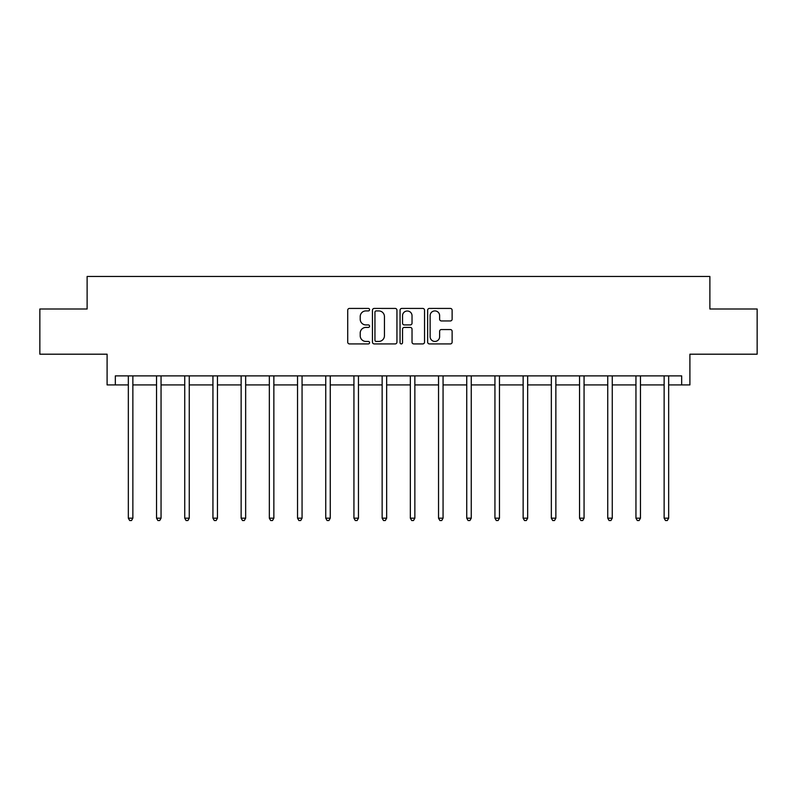 <?xml version="1.0" encoding="UTF-8"?>
<svg xmlns="http://www.w3.org/2000/svg" width="797" height="797" viewBox="0 0 797 797"><rect width="100%" height="100%" fill="white"/><g stroke="black" fill="none" stroke-linecap="round" stroke-linejoin="round"><path stroke-width="1.2" d="M369.579 309.674A1.245 1.245 0 0 0 368.334 308.429L349.485 308.429A1.773 1.773 0 0 0 347.711 310.202L347.711 342.142A1.773 1.773 0 0 0 349.485 343.915L368.334 343.915A1.245 1.245 0 0 0 369.579 342.68A1.245 1.245 0 0 0 368.334 341.435L365.893 341.435A5.679 5.679 0 0 1 360.214 335.756L360.214 333.096A5.679 5.679 0 0 1 365.893 327.418L368.334 327.418A1.245 1.245 0 0 0 369.579 326.172A1.245 1.245 0 0 0 368.334 324.927L365.893 324.927A5.679 5.679 0 0 1 360.214 319.258L360.214 316.588A5.679 5.679 0 0 1 365.893 310.91L368.334 310.91A1.245 1.245 0 0 0 369.579 309.674M115.326 384.921L115.326 375.885L681.674 375.885L681.674 384.921L689.903 384.921L689.903 354.197L757.15 354.197L757.15 308.997L709.878 308.997L709.878 276.459L87.122 276.459L87.122 308.997L39.85 308.997L39.85 354.197L107.097 354.197L107.097 384.921L128.337 384.921M450.355 320.942A1.773 1.773 0 0 0 452.128 319.169L452.128 310.202A1.773 1.773 0 0 0 450.355 308.429L429.424 308.429A1.773 1.773 0 0 0 427.64 310.202L427.64 342.142A1.773 1.773 0 0 0 429.424 343.915L450.355 343.915A1.773 1.773 0 0 0 452.128 342.142L452.128 331.323A1.773 1.773 0 0 0 450.355 329.55L441.399 329.55A1.773 1.773 0 0 0 439.625 331.323L439.625 336.683A4.742 4.742 0 0 1 434.873 341.435A4.742 4.742 0 0 1 430.131 336.683L430.131 315.662A4.742 4.742 0 0 1 434.873 310.91A4.742 4.742 0 0 1 439.625 315.662L439.625 319.169A1.773 1.773 0 0 0 441.399 320.942L450.355 320.942M396.946 310.202A1.773 1.773 0 0 0 395.173 308.429L374.231 308.429A1.773 1.773 0 0 0 372.458 310.202L372.458 342.142A1.773 1.773 0 0 0 374.231 343.915L395.173 343.915A1.773 1.773 0 0 0 396.946 342.142L396.946 310.202M401.827 308.429L422.769 308.429A1.773 1.773 0 0 1 424.542 310.202L424.542 342.142A1.773 1.773 0 0 1 422.769 343.915L413.802 343.915A1.773 1.773 0 0 1 412.029 342.142L412.029 329.191A1.773 1.773 0 0 0 410.256 327.418L404.308 327.418A1.773 1.773 0 0 0 402.535 329.191L402.535 342.68A1.245 1.245 0 0 1 401.299 343.915A1.245 1.245 0 0 1 400.054 342.68L400.054 310.202A1.773 1.773 0 0 1 401.827 308.429M132.86 384.921L156.541 384.921M161.054 384.921L184.735 384.921M189.258 384.921L212.938 384.921M217.461 384.921L241.142 384.921M245.655 384.921L269.336 384.921M273.859 384.921L297.54 384.921M302.063 384.921L325.744 384.921M330.257 384.921L353.938 384.921M358.461 384.921L382.142 384.921M386.655 384.921L410.345 384.921M414.858 384.921L438.539 384.921M443.062 384.921L466.743 384.921M471.256 384.921L494.937 384.921M499.46 384.921L523.141 384.921M527.664 384.921L551.345 384.921M555.858 384.921L579.539 384.921M584.062 384.921L607.742 384.921M612.265 384.921L635.946 384.921M640.459 384.921L664.14 384.921M668.663 384.921L681.674 384.921M376.184 310.91A1.245 1.245 0 0 0 374.949 312.155L374.949 340.189A1.245 1.245 0 0 0 376.184 341.435L378.764 341.435A5.679 5.679 0 0 0 384.443 335.756L384.443 316.588A5.679 5.679 0 0 0 378.764 310.91L376.184 310.91M412.029 315.751A4.742 4.742 0 0 0 407.287 310.999A4.742 4.742 0 0 0 402.535 315.751L402.535 323.154A1.773 1.773 0 0 0 404.308 324.927L410.256 324.927A1.773 1.773 0 0 0 412.029 323.154L412.029 315.751M133.099 375.885L132.989 376.154A1.803 1.803 0 0 0 132.86 376.822L132.86 518.189L128.337 518.189L128.337 376.822A1.803 1.803 0 0 0 128.207 376.154L128.098 375.885M132.86 518.189L131.505 520.541L129.692 520.541L128.337 518.189M161.293 375.885L161.183 376.154A1.803 1.803 0 0 0 161.054 376.822L161.054 518.189L156.541 518.189L156.541 376.822A1.803 1.803 0 0 0 156.411 376.154L156.302 375.885M161.054 518.189L159.699 520.541L157.896 520.541L156.541 518.189M189.497 375.885L189.387 376.154A1.803 1.803 0 0 0 189.258 376.822L189.258 518.189L184.735 518.189L184.735 376.822A1.803 1.803 0 0 0 184.605 376.154L184.505 375.885M189.258 518.189L187.903 520.541L186.09 520.541L184.735 518.189M217.691 375.885L217.591 376.154A1.803 1.803 0 0 0 217.461 376.822L217.461 518.189L212.938 518.189L212.938 376.822A1.803 1.803 0 0 0 212.809 376.154L212.699 375.885M217.461 518.189L216.107 520.541L214.293 520.541L212.938 518.189M245.894 375.885L245.785 376.154A1.803 1.803 0 0 0 245.655 376.822L245.655 518.189L241.142 518.189L241.142 376.822A1.803 1.803 0 0 0 241.013 376.154L240.903 375.885M245.655 518.189L244.3 520.541L242.497 520.541L241.142 518.189M274.098 375.885L273.989 376.154A1.803 1.803 0 0 0 273.859 376.822L273.859 518.189L269.336 518.189L269.336 376.822A1.803 1.803 0 0 0 269.207 376.154L269.097 375.885M273.859 518.189L272.504 520.541L270.691 520.541L269.336 518.189M302.292 375.885L302.193 376.154A1.803 1.803 0 0 0 302.063 376.822L302.063 518.189L297.54 518.189L297.54 376.822A1.803 1.803 0 0 0 297.411 376.154L297.301 375.885M302.063 518.189L300.698 520.541L298.895 520.541L297.54 518.189M330.496 375.885L330.386 376.154A1.803 1.803 0 0 0 330.257 376.822L330.257 518.189L325.744 518.189L325.744 376.822A1.803 1.803 0 0 0 325.604 376.154L325.505 375.885M330.257 518.189L328.902 520.541L327.099 520.541L325.744 518.189M358.7 375.885L358.59 376.154A1.803 1.803 0 0 0 358.461 376.822L358.461 518.189L353.938 518.189L353.938 376.822A1.803 1.803 0 0 0 353.808 376.154L353.699 375.885M358.461 518.189L357.106 520.541L355.293 520.541L353.938 518.189M386.894 375.885L386.794 376.154A1.803 1.803 0 0 0 386.655 376.822L386.655 518.189L382.142 518.189L382.142 376.822A1.803 1.803 0 0 0 382.012 376.154L381.902 375.885M386.655 518.189L385.3 520.541L383.496 520.541L382.142 518.189M415.098 375.885L414.988 376.154A1.803 1.803 0 0 0 414.858 376.822L414.858 518.189L410.345 518.189L410.345 376.822A1.803 1.803 0 0 0 410.206 376.154L410.106 375.885M414.858 518.189L413.504 520.541L411.7 520.541L410.345 518.189M443.301 375.885L443.192 376.154A1.803 1.803 0 0 0 443.062 376.822L443.062 518.189L438.539 518.189L438.539 376.822A1.803 1.803 0 0 0 438.41 376.154L438.3 375.885M443.062 518.189L441.707 520.541L439.894 520.541L438.539 518.189M471.495 375.885L471.396 376.154A1.803 1.803 0 0 0 471.256 376.822L471.256 518.189L466.743 518.189L466.743 376.822A1.803 1.803 0 0 0 466.614 376.154L466.504 375.885M471.256 518.189L469.901 520.541L468.098 520.541L466.743 518.189M499.699 375.885L499.589 376.154A1.803 1.803 0 0 0 499.46 376.822L499.46 518.189L494.937 518.189L494.937 376.822A1.803 1.803 0 0 0 494.807 376.154L494.708 375.885M499.46 518.189L498.105 520.541L496.302 520.541L494.937 518.189M527.903 375.885L527.793 376.154A1.803 1.803 0 0 0 527.664 376.822L527.664 518.189L523.141 518.189L523.141 376.822A1.803 1.803 0 0 0 523.011 376.154L522.902 375.885M527.664 518.189L526.309 520.541L524.496 520.541L523.141 518.189M556.097 375.885L555.987 376.154A1.803 1.803 0 0 0 555.858 376.822L555.858 518.189L551.345 518.189L551.345 376.822A1.803 1.803 0 0 0 551.215 376.154L551.106 375.885M555.858 518.189L554.503 520.541L552.7 520.541L551.345 518.189M584.301 375.885L584.191 376.154A1.803 1.803 0 0 0 584.062 376.822L584.062 518.189L579.539 518.189L579.539 376.822A1.803 1.803 0 0 0 579.409 376.154L579.309 375.885M584.062 518.189L582.707 520.541L580.893 520.541L579.539 518.189M612.494 375.885L612.395 376.154A1.803 1.803 0 0 0 612.265 376.822L612.265 518.189L607.742 518.189L607.742 376.822A1.803 1.803 0 0 0 607.613 376.154L607.503 375.885M612.265 518.189L610.91 520.541L609.097 520.541L607.742 518.189M640.698 375.885L640.589 376.154A1.803 1.803 0 0 0 640.459 376.822L640.459 518.189L635.946 518.189L635.946 376.822A1.803 1.803 0 0 0 635.817 376.154L635.707 375.885M640.459 518.189L639.104 520.541L637.301 520.541L635.946 518.189M668.902 375.885L668.793 376.154A1.803 1.803 0 0 0 668.663 376.822L668.663 518.189L664.14 518.189L664.14 376.822A1.803 1.803 0 0 0 664.011 376.154L663.901 375.885M668.663 518.189L667.308 520.541L665.495 520.541L664.14 518.189"/></g></svg>
